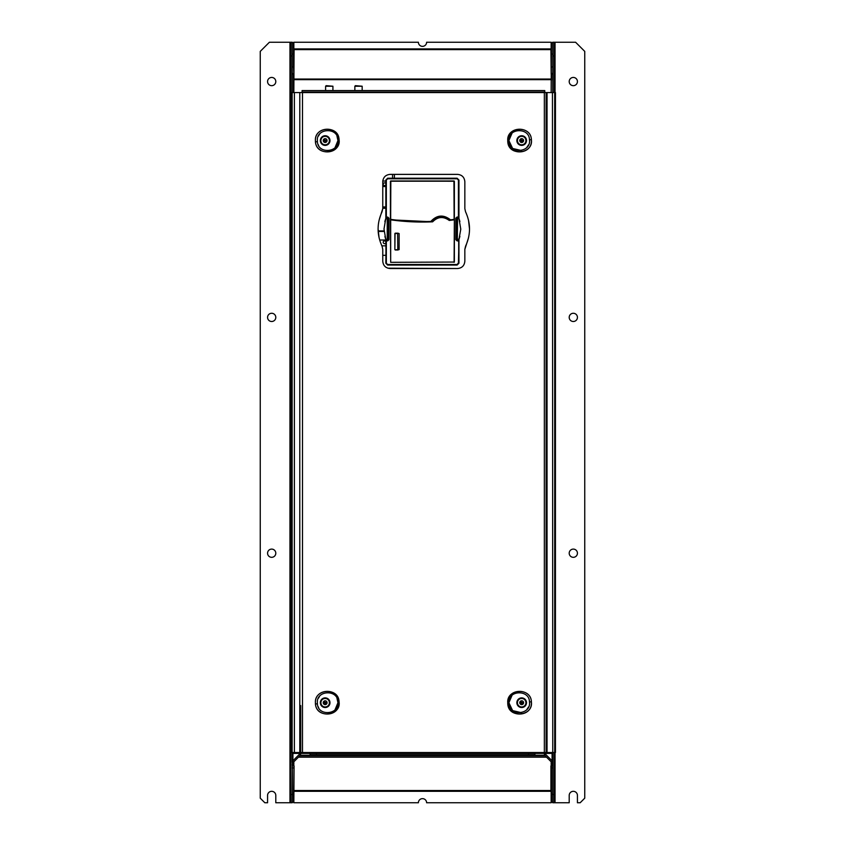 <?xml version="1.0" encoding="UTF-8"?>
<svg xmlns="http://www.w3.org/2000/svg" width="845" height="845" viewBox="0 0 845 845"><rect width="100%" height="100%" fill="white"/><g stroke="black" fill="none" stroke-linecap="round" stroke-linejoin="round"><path stroke-width="1.27" d="M292.243 802.296L293.616 802.296L293.616 794.332L292.243 794.332M293.616 794.332L294.071 765.771L293.849 802.75L418.391 802.75A4.109 4.109 0 0 1 422.5 798.641A4.109 4.109 0 0 1 426.609 802.75L551.151 802.75L551.151 791.3L293.849 791.3M294.071 790.508L550.929 790.508L551.151 791.3M550.929 790.508L550.929 765.771L552.757 765.771M292.307 765.771A1.827 1.584 0 0 1 293.849 764.598L293.849 761.789M551.151 761.789L551.151 764.598A1.827 1.584 0 0 1 552.693 765.771M292.243 765.771L293.616 765.771M293.616 767.925L292.243 767.925M552.757 802.296L551.384 802.296L551.384 765.771M552.757 767.925L551.384 767.925M552.757 794.332L551.384 794.332M546.409 757.046L298.591 757.046M545.036 755.673L299.964 755.673M292.243 72.543A1.827 1.405 180 0 0 293.849 73.938L293.616 66.945L292.243 66.945M551.151 48.915L551.151 42.25L426.609 42.25A4.109 4.109 0 0 1 422.5 46.359A4.109 4.109 0 0 1 418.391 42.25L293.849 42.25L293.849 48.915L551.151 48.915L550.929 49.612L294.071 49.612L293.849 48.915M552.757 42.599L551.384 42.599L551.151 92.57M550.929 49.612L551.151 73.938A1.827 1.405 180 0 0 552.757 72.543M552.757 66.945L551.384 66.945M293.849 92.57L294.071 49.612M293.616 66.945L293.616 42.599L292.243 42.599M293.616 54.069L292.243 54.069M552.757 54.069L551.384 54.069M454.135 219.594A212.433 196.874 -179.8 0 1 449.329 220.218L450.512 219.837A212.57 196.769 0.1 0 0 454.124 219.362L454.135 219.594M454.124 219.362L453.945 181.221L390.834 181.221L390.654 219.362A211.039 194.984 0 0 0 430.855 221.422C436.939 214.883 443.488 214.355 450.512 219.837M430.855 221.422L432.524 221.591A211.123 195.1 180 0 1 390.643 219.594L390.654 219.362M432.524 221.591C437.668 216.394 443.266 215.94 449.329 220.218M316.474 754.765L310.073 754.765L310.073 753.391L316.474 753.391L316.474 754.765L534.927 754.765L534.927 753.391L551.109 753.391L551.109 752.525M316.474 753.391L534.927 753.391M528.537 753.391L528.537 754.765M519.886 141.168A1.51 1.51 0 0 1 522.273 142.382M523.192 141.738A2.514 2.514 0 0 0 519.855 140.048M302.077 92.57L302.077 90.573L544.761 90.573L544.761 92.57L555.45 92.57L555.45 752.525L291.377 752.525L291.377 92.57L546.123 92.57L546.123 752.525L546.123 92.57M519.865 703.325A1.51 1.51 0 0 1 522.273 704.529M523.192 703.885A2.514 2.514 0 0 0 519.823 702.206M323.339 141.178A1.51 1.51 0 0 1 325.747 142.382M326.666 141.738A2.514 2.514 0 0 0 323.297 140.059M355.407 85.672L362.167 86.222L354.858 86.222L355.407 85.672M354.858 90.573L354.858 86.222M362.167 90.573L362.167 86.222M323.339 703.325A1.51 1.51 0 0 1 325.747 704.529M326.666 703.885A2.514 2.514 0 0 0 323.297 702.206M326.159 85.672L332.919 86.222L325.61 86.222L326.159 85.672M325.61 90.573L325.61 86.222M332.919 90.573L332.919 86.222M300.841 753.391L300.165 755.462L293.88 761.746L293.616 764.355L292.243 764.355L292.919 760.785L299.204 754.5L299.468 753.391M292.243 55.96L292.243 42.25L290.87 42.25L290.87 55.96L292.243 55.96L292.243 92.57L292.243 74.244L293.616 74.244L293.616 92.57M290.87 55.96L290.87 802.75L292.243 802.75L292.528 752.525M551.151 74.212L552.757 74.244L552.757 92.57L552.757 42.25L554.13 42.25L554.13 92.57M545.796 753.391L545.796 754.5L552.081 760.785L552.757 764.355L551.384 764.355L551.384 762.401L551.141 764.355M554.13 752.525L554.13 802.75L552.757 802.75L552.757 752.525M544.159 753.391L544.835 755.462L551.12 761.746L551.384 764.355M545.796 754.5L545.532 753.846M551.384 74.244L551.384 80.18M552.757 794.522L554.13 794.522M555.038 752.525L555.038 802.75L554.13 802.75M555.038 802.75L569.203 802.75L569.203 795.441A4.109 4.109 0 0 1 573.322 791.321A4.109 4.109 0 0 1 577.431 795.441L577.431 802.75L580.177 802.75L584.751 798.176L584.751 51.387L575.603 42.25L555.038 42.25L555.038 92.57M573.322 557.32A4.109 4.109 0 0 1 569.203 553.211A4.109 4.109 0 0 1 573.322 549.102A4.109 4.109 0 0 1 577.431 553.211A4.109 4.109 0 0 1 573.322 557.32M573.322 321.501A4.109 4.109 0 0 1 569.203 317.382A4.109 4.109 0 0 1 573.322 313.273A4.109 4.109 0 0 1 577.431 317.382A4.109 4.109 0 0 1 573.322 321.501M573.322 85.672A4.109 4.109 0 0 1 569.203 81.553A4.109 4.109 0 0 1 573.322 77.444A4.109 4.109 0 0 1 577.431 81.553A4.109 4.109 0 0 1 573.322 85.672M554.13 42.25L555.038 42.25M552.757 55.96L554.13 55.96M292.243 794.522L290.87 794.522M290.87 42.25L269.397 42.25L260.249 51.387L260.249 798.176L264.823 802.75L267.569 802.75L267.569 795.441A4.109 4.109 0 0 1 271.678 791.321A4.109 4.109 0 0 1 275.797 795.441L275.797 802.75L290.87 802.75M271.678 557.32A4.109 4.109 0 0 0 275.797 553.211A4.109 4.109 0 0 0 271.678 549.102A4.109 4.109 0 0 0 267.569 553.211A4.109 4.109 0 0 0 271.678 557.32M271.678 321.501A4.109 4.109 0 0 0 275.797 317.382A4.109 4.109 0 0 0 271.678 313.273A4.109 4.109 0 0 0 267.569 317.382A4.109 4.109 0 0 0 271.678 321.501M271.678 85.672A4.109 4.109 0 0 0 275.797 81.553A4.109 4.109 0 0 0 271.678 77.444A4.109 4.109 0 0 0 267.569 81.553A4.109 4.109 0 0 0 271.678 85.672M385.827 263.228L387.654 265.055L457.124 265.055L458.687 262.964L458.687 240.624L457.06 240.624L456.057 239.621L456.057 218.285L457.06 217.281L458.687 217.281L458.951 218.496L458.951 180.048L457.124 178.221L387.654 178.221L385.827 180.048L385.827 218.496L387.221 218.506L387.221 239.399L385.827 239.41L386.091 262.964L387.918 264.791L385.827 263.228L386.059 239.431M457.124 265.055L458.951 263.228L458.951 239.41L460.778 229.185L458.951 218.506L457.272 218.781L457.272 239.135L458.951 239.41L458.434 262.964L456.86 264.791L387.654 265.055M385.848 239.653L387.475 239.653L387.496 218.781L385.732 218.781L386.08 217.281L387.718 217.281L386.08 217.281L386.091 180.312L387.918 178.485L456.86 178.485L458.687 180.312L458.687 217.281L457.071 217.007L455.793 218.285L455.793 239.621L457.071 240.899L458.434 240.899M458.951 180.048L458.434 180.312L457.124 178.221M387.654 178.221L387.876 178.77L456.891 178.77M387.876 178.77L385.827 180.048M385.848 217.524L387.718 217.281L388.975 218.285L387.697 217.007M388.573 217.778L387.718 217.281L388.721 218.285L388.721 239.621L387.697 240.899L388.975 239.621L388.975 218.285M388.975 239.621L387.718 240.624L386.08 240.624L387.697 240.899M456.891 264.506L387.876 264.506M456.194 240.138L457.303 240.381L456.3 239.378L457.071 240.899M455.793 218.285L457.071 217.007M456.194 217.778L457.441 217.281L456.3 218.538L456.3 239.378M388.721 218.285L387.475 217.524M388.478 218.538L388.721 239.621M388.573 240.138L387.475 240.381L388.478 239.378M387.475 240.381L385.848 240.381M387.475 239.653L387.739 218.538L385.848 218.263M385.827 239.42L384.919 236.431A29.839 28.804 89.8 0 0 385.827 239.42L387.739 239.378M385.827 218.506L385.827 218.496A29.839 28.804 89.8 0 0 384.866 221.686M385.732 218.781L384 229.006L385.732 239.135M457.303 240.381L458.93 240.381M458.93 217.524L457.303 217.524M458.93 218.263L457.029 218.538L457.029 239.378L458.93 239.653M457.303 239.653L457.567 218.781L459.046 218.781M457.029 218.538L457.567 218.781L457.303 218.263M458.951 218.496A29.839 28.804 90.2 0 1 459.891 221.612M458.951 239.42L459.881 236.346A29.839 28.804 90.2 0 1 458.951 239.42L458.708 239.431M459.046 239.135L457.029 239.378M390.675 262.32L390.686 180.967L454.367 181.252L454.367 262.045L390.675 262.32L390.411 219.795L432.64 221.823A228.488 228.488 0.8 0 1 390.422 219.795L390.411 219.795M454.092 262.32L454.367 219.795L449.255 220.46C443.329 216.172 437.784 216.626 432.64 221.823A11.45 11.45 -4.7 0 1 449.255 220.45L449.255 220.45M398.058 233.357L394.868 233.547L394.868 249.634L395.059 233.547L397.615 233.357L397.794 249.634L395.238 249.814L398.143 249.814M398.132 233.357L399.115 233.547L397.615 233.357L397.794 249.634M454.356 219.795L454.356 181.263M390.401 181.252L390.422 219.795M390.686 180.967L454.082 180.967M521.692 142.478A1.922 1.922 0 0 1 519.791 140.566A1.922 1.922 0 0 1 521.692 138.643A1.922 1.922 0 0 0 519.791 140.566A1.922 1.922 0 0 1 521.692 138.643A1.922 1.922 0 0 0 519.791 140.566A1.922 1.922 0 0 0 521.671 142.478A1.922 1.922 0 0 0 523.594 140.566A1.922 1.922 0 0 0 521.671 138.643A1.922 1.922 0 0 0 519.759 140.566A1.922 1.922 0 0 0 521.692 142.478A1.922 1.922 0 0 1 519.791 140.566A1.922 1.922 0 0 0 521.692 142.478M382.912 180.196L382.764 181.696C383.186 177.26 385.626 174.82 390.073 174.376L457.536 174.376C461.972 174.809 464.412 177.249 464.845 181.696L464.845 208.662L465.574 211.852L464.845 208.662L464.845 181.696C464.412 177.26 461.983 174.82 457.536 174.376M466.355 213.563L465.574 211.852C470.813 223.281 470.813 234.709 465.574 246.148L464.845 249.338L464.845 261.221C464.412 265.657 461.983 268.087 457.536 268.53L390.073 268.53C385.626 268.097 383.197 265.657 382.764 261.221L382.764 249.338L382.024 246.148C376.796 234.709 376.796 223.281 382.024 211.852L382.764 208.662L382.764 181.696L382.764 208.662L379.088 220.196M387.876 268.192L457.536 268.53C461.972 268.097 464.412 265.657 464.845 261.221L464.845 249.338L468.521 237.794M382.024 246.148L382.764 249.338L382.764 261.422M507.76 702.713C507.243 717.87 531.938 717.764 531.41 702.702C531.917 687.64 507.222 687.577 507.76 702.713C506.556 688.432 531.178 687.334 531.368 701.815C533.628 716.402 508.035 718.831 507.792 703.6L507.76 702.713M315.417 702.713C314.91 717.796 339.605 717.827 339.067 702.702C339.605 687.577 314.889 687.629 315.417 702.713M315.417 140.566C314.91 155.649 339.605 155.681 339.067 140.555C339.605 125.43 314.889 125.482 315.417 140.566M507.76 140.566C507.243 155.712 531.938 155.607 531.41 140.555C531.917 125.482 507.222 125.43 507.76 140.566C506.556 126.285 531.178 125.187 531.368 139.668C533.628 154.244 508.035 156.684 507.792 141.453L507.76 140.566M544.043 92.57L302.489 92.57L302.489 752.525M302.785 752.525L546.123 752.525L546.123 744.698L546.123 752.525M546.123 741.54L546.123 744.698L546.123 741.54M546.123 705.448L546.123 706.864L546.123 705.448M546.123 699.966L546.123 698.551L546.123 699.966M546.123 137.819L546.123 139.235L546.123 137.819M546.123 143.301L546.123 144.717L546.123 143.301M546.123 111.593L546.123 112.512L546.123 111.593M546.123 110.684L546.123 107.526L546.123 110.684M469.514 228.995L468.521 220.196M378.095 228.995L379.088 237.794M508.912 703.505C509.134 716.771 531.325 714.817 529.466 701.952C529.445 689.372 508.025 690.006 508.88 702.649L508.912 703.505L507.792 703.6M521.449 712.694L512.63 710.613L508.88 702.713L512.049 695.308M517.193 692.668L519.337 692.467M526.498 702.713A4.827 4.827 0 0 0 521.671 697.885A4.827 4.827 0 0 0 516.855 702.713A4.827 4.827 0 0 0 521.671 707.529A4.827 4.827 0 0 0 526.498 702.713M528.547 706.969L526.826 709.568M521.671 697.885A4.827 4.827 0 0 1 526.498 702.713A4.827 4.827 0 0 1 521.671 707.529A4.827 4.827 0 0 1 516.855 702.713A4.827 4.827 0 0 1 521.671 697.885M523.594 702.713A1.922 1.922 0 0 0 521.671 700.79A1.922 1.922 0 0 0 519.759 702.713A1.922 1.922 0 0 0 521.671 704.624A1.922 1.922 0 0 0 523.594 702.713M339.003 701.424C341.803 716 316.315 719.127 315.502 703.991L315.428 702.713C314.329 688.622 338.549 687.27 339.003 701.424L337.884 701.561C337.482 689.309 316.621 690.207 317.34 702.575L317.403 703.79C318.047 717.035 340.281 714.49 337.884 701.561M318.343 698.329L319.505 696.438M336.997 698.414L337.958 702.713L334.958 709.937M329.983 702.713A4.827 4.827 0 0 0 325.156 697.885A4.827 4.827 0 0 0 320.329 702.713A4.827 4.827 0 0 0 325.156 707.529A4.827 4.827 0 0 0 329.983 702.713M329.972 712.684L327.987 712.937M318.639 707.666L318.132 706.631M315.502 703.991L317.403 703.79L317.34 702.713M325.156 697.885A4.827 4.827 0 0 1 329.983 702.713A4.827 4.827 0 0 1 325.156 707.529A4.827 4.827 0 0 1 320.329 702.713A4.827 4.827 0 0 1 325.156 697.885M327.068 702.713A1.922 1.922 0 0 0 325.156 700.79A1.922 1.922 0 0 0 323.234 702.713A1.922 1.922 0 0 0 325.156 704.624A1.922 1.922 0 0 0 327.068 702.713M339.003 139.277C341.803 153.853 316.315 156.98 315.502 141.844L315.428 140.566C314.329 126.475 338.549 125.123 339.003 139.277L337.884 139.404C337.482 127.162 316.621 128.06 317.34 140.428L317.403 141.643C318.047 154.888 340.281 152.343 337.884 139.404M318.343 136.182L319.505 134.292M336.997 136.267L337.958 140.566L334.958 147.79M329.983 140.566A4.827 4.827 0 0 0 325.156 135.739A4.827 4.827 0 0 0 320.329 140.566A4.827 4.827 0 0 0 325.156 145.382A4.827 4.827 0 0 0 329.983 140.566M329.972 150.537L327.987 150.79M318.639 145.509L318.132 144.484M315.502 141.844L317.403 141.643L317.34 140.566M325.156 135.739A4.827 4.827 0 0 1 329.983 140.566A4.827 4.827 0 0 1 325.156 145.382A4.827 4.827 0 0 1 320.329 140.566A4.827 4.827 0 0 1 325.156 135.739M327.068 140.566A1.922 1.922 0 0 0 325.156 138.643A1.922 1.922 0 0 0 323.234 140.566A1.922 1.922 0 0 0 325.156 142.478A1.922 1.922 0 0 0 327.068 140.566M508.912 141.358C509.134 154.624 531.325 152.67 529.466 139.805C529.445 127.225 508.025 127.859 508.88 140.502L508.912 141.358L507.792 141.453M521.449 150.537L512.63 148.466L508.88 140.566L512.049 133.161M517.193 130.521L519.337 130.32M526.498 140.566A4.827 4.827 0 0 0 521.671 135.739A4.827 4.827 0 0 0 516.855 140.566A4.827 4.827 0 0 0 521.671 145.382A4.827 4.827 0 0 0 526.498 140.566M528.547 144.822L526.826 147.421M521.671 135.739A4.827 4.827 0 0 1 526.498 140.566A4.827 4.827 0 0 1 521.671 145.382A4.827 4.827 0 0 1 516.855 140.566A4.827 4.827 0 0 1 521.671 135.739M293.616 752.525L293.616 753.391L292.243 753.391M293.891 752.525L293.891 753.391L310.073 753.391M394.393 174.376L394.393 178.221M385.827 255.317L382.764 255.317M323.286 140.112A2.472 2.472 0 0 1 326.635 141.78M323.286 702.258A2.472 2.472 0 0 1 326.635 703.938M519.812 702.258A2.472 2.472 0 0 1 523.161 703.938M519.844 140.101A2.472 2.472 0 0 1 523.161 141.78M552.45 92.57L552.757 753.391L551.384 753.391L551.384 752.525M392.566 174.376L392.566 178.221M385.827 181.052L382.785 181.052M385.827 186.513L382.764 186.513M385.827 184.78A1.373 1.373 0 0 1 383.197 184.231A1.373 1.373 0 0 1 385.827 183.682M385.827 245.842L381.887 245.842M385.827 240.033L379.669 240.033M385.827 242.821A1.373 1.373 0 0 1 383.197 242.272A1.373 1.373 0 0 1 385.827 241.723M300.387 755.219L544.613 755.219M546.535 757.173L298.465 757.173M551.151 79.039L293.849 79.039M293.849 79.641L551.151 79.641M544.761 92.052L302.077 92.052M292.243 752.525L292.243 762.401M552.081 753.391L552.081 760.785M292.919 760.785L292.919 753.391M299.204 754.5L299.204 753.391M289.962 802.75L289.962 42.25M386.345 217.007L386.345 180.312M386.345 240.899L386.345 262.964M458.434 180.312L458.434 217.007M395.228 233.178L398.111 233.178M397.794 233.547L399.115 233.547L399.115 249.634M398.111 249.993L395.228 249.993M394.868 233.547L394.868 249.634M544.349 752.525L544.349 92.57M292.127 92.57L292.127 752.525M294.387 752.525L294.387 92.57M299.785 752.525L299.785 92.57M300.704 705.586L300.704 752.525M546.123 739.713L546.123 706.864L546.123 739.713M546.123 704.033L546.123 701.382L546.123 704.033M546.123 698.551L546.123 144.717L546.123 698.551M546.123 141.886L546.123 139.235L546.123 141.886M546.123 136.404L546.123 112.512L546.123 136.404M547.042 92.57L547.042 752.525M554.7 752.525L554.7 92.57M529.466 701.952L531.368 701.815M521.671 698.466A4.236 4.236 0 0 1 525.917 702.713A4.236 4.236 0 0 1 521.671 706.948A4.236 4.236 0 0 1 517.436 702.713A4.236 4.236 0 0 1 521.671 698.466M325.156 698.466A4.236 4.236 0 0 1 329.392 702.713A4.236 4.236 0 0 1 325.156 706.948A4.236 4.236 0 0 1 320.92 702.713A4.236 4.236 0 0 1 325.156 698.466M325.156 136.32A4.236 4.236 0 0 1 329.392 140.566A4.236 4.236 0 0 1 325.156 144.801A4.236 4.236 0 0 1 320.92 140.566A4.236 4.236 0 0 1 325.156 136.32M529.466 139.805L531.368 139.668M521.671 136.32A4.236 4.236 0 0 1 525.917 140.566A4.236 4.236 0 0 1 521.671 144.801A4.236 4.236 0 0 1 517.436 140.566A4.236 4.236 0 0 1 521.671 136.32M385.827 206.94L382.764 206.94M382.764 208.25L385.827 208.25M378.137 230.917L384.053 230.917M384.095 231.445L378.169 231.445"/></g></svg>
